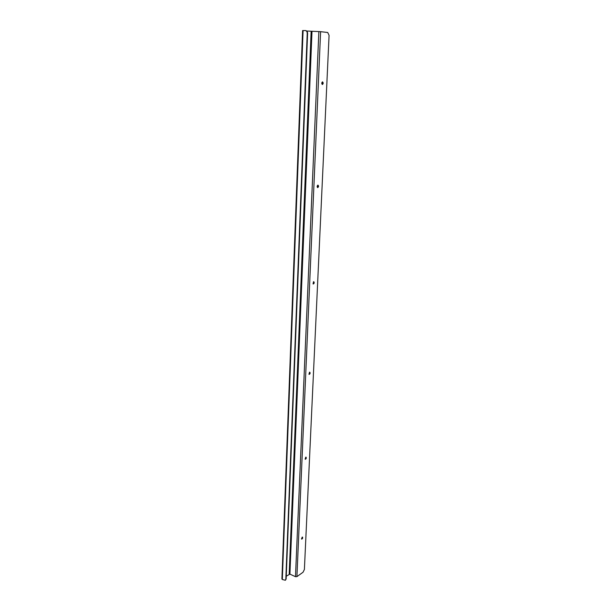 <?xml version="1.0" encoding="UTF-8"?>
<svg xmlns="http://www.w3.org/2000/svg" width="611" height="611" viewBox="0 0 611 611"><rect width="100%" height="100%" fill="white"/><g stroke="black" fill="none" stroke-linecap="round" stroke-linejoin="round"><path stroke-width="0.92" d="M322.532 81.866C321.546 82.706 321.501 83.592 322.402 84.509C323.395 83.676 323.433 82.791 322.532 81.866L322.532 81.866M317.903 185.141C316.979 185.958 316.91 186.783 317.682 187.608C318.698 186.905 318.805 186.08 318.01 185.141L317.903 185.141M313.58 281.709L313.283 284.023C314.291 283.428 314.451 282.656 313.771 281.702L313.58 281.709M309.525 372.206L309.158 374.398C310.151 373.886 310.357 373.145 309.792 372.183L309.525 372.206M305.721 457.188L305.301 459.273C306.256 458.815 306.508 458.113 306.042 457.15L305.721 457.188M302.14 537.145L301.681 539.139C302.598 538.726 302.873 538.039 302.506 537.077L302.14 537.145M303.041 572.247L296.923 576.624L320.607 31.673L327.725 32.49L329.077 35.369L304.393 569.475L303.041 572.247M322.157 84.425L322.28 81.935M317.46 187.501L317.758 185.179M313.061 283.901L313.527 281.724M308.96 374.253L309.548 372.198M305.118 459.113L305.805 457.15M301.506 538.955L302.262 537.084M282.313 579.472L281.915 578.984L302.582 30.581L305.401 30.565C306.569 30.84 307.18 31.764 307.226 33.345L285.826 579.197L285.329 580.267L282.313 579.472L303.087 30.55M306.684 31.016L318.866 31.581L295.48 576.692L296.923 576.624M320.607 31.673L318.866 31.581M295.48 576.692L289.912 574.119L286.254 576.219M285.482 580.137L286.147 578.968L307.6 33.384C307.554 31.803 306.951 30.878 305.775 30.611L305.599 30.596M289.912 574.119L311.992 31.558M289.194 574.149L311.129 31.512"/></g></svg>
